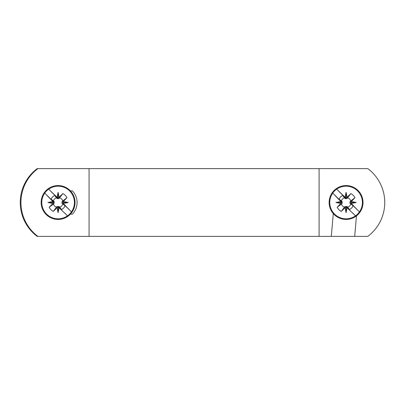 <?xml version="1.0" encoding="UTF-8"?>
<svg xmlns="http://www.w3.org/2000/svg" width="405" height="405" viewBox="0 0 405 405"><rect width="100%" height="100%" fill="white"/><g stroke="black" fill="none" stroke-linecap="round" stroke-linejoin="round"><path stroke-width="0.61" d="M356.471 215.88L354.679 236.378L367.811 236.378A42.348 42.348 0 0 0 367.811 168.622L319.084 168.622L319.084 236.378L37.189 236.378A42.348 42.348 0 0 1 37.189 168.622L319.084 168.622M354.679 236.378L319.084 236.378M331.295 236.378L333.29 213.607M37.873 168.622A42.348 42.348 0 0 0 37.873 236.378M89.065 236.378L89.065 168.622M70.394 190.856L72.439 190.856A16.939 16.939 0 0 1 72.439 214.144L70.394 214.144M346.083 212.665L345.08 207.735L341.263 211.4A10.12 10.12 0 0 1 337.162 207.284L340.808 203.487L335.912 202.5L340.808 201.513L337.162 197.716A10.12 10.12 0 0 1 337.168 197.701L332.758 193.069A16.322 16.322 0 0 0 355.509 215.819L350.877 211.41A10.12 10.12 0 0 1 350.867 211.42L347.07 207.775L346.083 212.665L346.083 207.623L345.08 207.735L345.08 206.489L344.437 207.173A4.956 4.956 0 0 1 341.395 204.105L337.162 207.284M355.509 215.819L355.524 215.84A16.347 16.347 0 0 0 359.422 211.947L359.402 211.931A16.322 16.322 0 0 0 336.651 189.181L336.636 189.16A16.347 16.347 0 0 0 332.738 193.053L332.758 193.069M358.06 214.478A16.939 16.939 0 0 1 329.138 202.5A16.939 16.939 0 0 1 346.083 185.561A16.939 16.939 0 0 1 358.06 214.478M340.808 203.487L340.894 202.5L341.972 202.5L342.271 201.973L341.395 200.895A4.956 4.956 0 0 1 344.437 197.827L345.526 198.713L347.034 198.516L350.867 193.58L347.07 197.225L346.083 192.334L345.08 197.265L341.263 193.6A10.12 10.12 0 0 0 341.253 193.605L336.651 189.181M350.867 193.58A10.12 10.12 0 0 1 354.983 197.68L351.312 201.503L356.248 202.5L351.312 203.497L354.983 207.319A10.12 10.12 0 0 1 354.977 207.33L359.402 211.931M354.983 207.319L354.218 206.747L354.977 207.33M354.279 206.803L357.089 209.613M354.218 206.747L350.948 203.477L351.312 203.497M351.312 201.503L351.216 202.5L350.138 202.5L349.839 203.026L353.099 205.907L350.948 203.477M353.099 205.907A7.801 7.801 0 0 1 349.454 209.537L346.604 206.915L350.867 211.42M350.877 211.41L353.697 214.007M347.07 207.775L346.083 207.623M345.08 206.489L346.057 206.58L346.057 207.664M341.263 211.4L344.437 207.173M341.395 204.105L342.271 203.026L341.972 202.5M341.395 200.895L339.046 199.128L341.638 201.953L340.823 201.523L340.894 202.5L335.912 202.5M337.162 197.716L338.119 198.435L337.168 197.701M341.212 201.523L338.119 198.435M334.57 194.886L338.064 198.374M350.755 204.14A4.956 4.956 0 0 1 347.682 207.188L349.454 209.537M347.034 207.102L347.034 206.484L347.682 207.188M347.034 206.484L346.057 206.58M356.248 202.5L351.216 202.5L351.287 203.477M350.138 202.5L350.041 201.523L354.983 197.68M347.682 197.812A4.956 4.956 0 0 1 350.755 200.86M339.046 199.128A7.801 7.801 0 0 1 342.676 195.478L345.556 198.085L341.263 193.6M344.437 197.827L342.676 195.478M345.08 197.605L345.08 197.265L346.584 197.534L347.07 197.225M346.057 198.42L346.057 197.336M346.083 192.334L346.083 197.377M338.965 191.494L341.835 194.359M341.253 193.605L341.774 194.304M58.092 212.665L57.095 207.735L53.278 211.4A10.12 10.12 0 0 1 49.172 207.284L52.822 203.487L47.927 202.5L52.822 201.513L49.172 197.716A10.12 10.12 0 0 1 49.182 197.701L44.773 193.069A16.322 16.322 0 0 0 67.524 215.819L62.891 211.41A10.12 10.12 0 0 1 62.876 211.42L59.084 207.775L58.092 212.665L58.092 207.623L57.095 207.735L57.09 206.489L56.452 207.173A4.956 4.956 0 0 1 53.404 204.105L49.172 207.284M67.524 215.819L67.539 215.84A16.347 16.347 0 0 0 71.432 211.947L71.417 211.931A16.322 16.322 0 0 0 48.661 189.181L48.646 189.16A16.347 16.347 0 0 0 44.752 193.053L44.773 193.069M70.07 214.478A16.939 16.939 0 0 1 41.153 202.5A16.939 16.939 0 0 1 58.092 185.561A16.939 16.939 0 0 1 70.07 214.478M53.404 204.105L54.078 203.477L52.837 203.477L52.908 202.5L53.986 202.5L54.28 201.973L53.404 200.895A4.956 4.956 0 0 1 56.452 197.827L57.54 198.713L59.044 198.516L62.876 193.58L59.084 197.225L58.092 192.334L57.095 197.265L53.278 193.6A10.12 10.12 0 0 0 53.263 193.605L48.661 189.181M62.876 193.58A10.12 10.12 0 0 1 66.992 197.68L63.322 201.503L68.258 202.5L63.322 203.497L66.992 207.319A10.12 10.12 0 0 1 66.987 207.33L71.417 211.931M66.992 207.319L66.233 206.747L66.987 207.33M66.293 206.803L69.098 209.613M66.233 206.747L62.962 203.477L63.322 203.497M63.322 201.503L63.231 202.5L62.147 202.5L61.854 203.026L65.114 205.907L62.962 203.477M65.114 205.907A7.801 7.801 0 0 1 61.469 209.537L58.614 206.915L62.876 211.42M62.891 211.41L65.706 214.007M59.084 207.775L58.092 207.623M57.09 206.489L58.067 206.58L58.067 207.664M53.278 211.4L56.452 207.173M54.078 203.477L53.986 202.5M53.404 200.895L51.055 199.128L53.652 201.953L52.837 201.523L52.908 202.5L47.927 202.5M49.172 197.716L50.134 198.435L49.182 197.701M53.222 201.523L50.134 198.435M46.585 194.886L50.078 198.374M62.77 204.14A4.956 4.956 0 0 1 59.697 207.188L61.469 209.537M59.044 207.102L59.044 206.484L59.697 207.188M59.044 206.484L58.067 206.58M68.258 202.5L63.231 202.5L63.301 203.477M62.147 202.5L62.056 201.523L66.992 197.68M59.697 197.812A4.956 4.956 0 0 1 62.77 200.86M51.055 199.128A7.801 7.801 0 0 1 54.685 195.478L57.571 198.085L53.278 193.6M56.452 197.827L54.685 195.478M57.09 197.605L57.095 197.265L58.593 197.534L59.084 197.225M58.067 198.42L58.067 197.336M58.092 192.334L58.092 197.377M50.979 191.494L53.845 194.359M53.263 193.605L53.789 194.304M347.034 207.73L347.034 207.345M340.823 203.477L342.068 203.477M342.068 201.523L341.455 201.523M345.08 197.898L345.08 198.511M347.034 198.516L347.034 197.27M351.287 201.523L350.041 201.523M350.041 203.477L350.659 203.477M59.044 207.73L59.044 207.345M54.078 201.523L53.465 201.523M57.09 197.898L57.09 198.511M59.044 198.516L59.044 197.27M63.301 201.523L62.056 201.523M62.056 203.477L62.669 203.477"/></g></svg>
